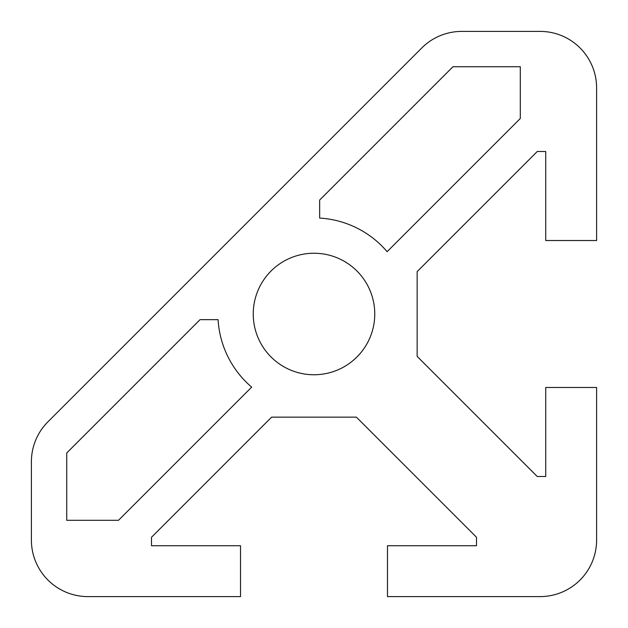 <?xml version="1.0" encoding="UTF-8"?>
<svg xmlns="http://www.w3.org/2000/svg" width="628" height="628" viewBox="0 0 628 628"><rect width="100%" height="100%" fill="white"/><g stroke="black" fill="none" stroke-linecap="round" stroke-linejoin="round"><path stroke-width="0.47" stroke-dasharray="3.14 2.35" d="M540.08 596.6A56.52 56.52 0 0 0 596.6 540.08L596.6 387.476L545.732 387.476L545.732 476.495L537.254 476.495L417.149 356.39L417.149 271.61L537.254 151.505L545.732 151.505L545.732 240.524L596.6 240.524L596.6 87.92A56.52 56.52 0 0 0 540.08 31.4L461.753 31.4A56.52 56.52 0 0 0 421.788 47.956L47.956 421.788A56.52 56.52 0 0 0 31.4 461.753L31.4 540.08A56.52 56.52 0 0 0 87.92 596.6L240.524 596.6L240.524 545.732L151.505 545.732L151.505 537.254L271.61 417.149L356.39 417.149L476.495 537.254L476.495 545.732L387.476 545.732L387.476 596.6L540.08 596.6M253.241 314A60.759 60.759 0 0 0 344.38 366.619A60.759 60.759 0 0 0 344.38 261.381A60.759 60.759 0 0 0 253.241 314M218.081 319.652L200.049 319.652L66.725 452.976L66.725 520.298L118.504 520.298L251.671 387.131A96.084 96.084 0 0 1 218.081 319.652M319.652 200.049L319.652 218.081A96.084 96.084 0 0 1 387.131 251.671L520.298 118.504L520.298 66.725L452.976 66.725L319.652 200.049"/><path stroke-width="0.94" d="M596.6 540.08A56.52 56.52 0 0 1 540.08 596.6L387.476 596.6L387.476 545.732L476.495 545.732L476.495 537.254L356.39 417.149L271.61 417.149L151.505 537.254L151.505 545.732L240.524 545.732L240.524 596.6L87.92 596.6A56.52 56.52 0 0 1 31.4 540.08L31.4 461.753A56.52 56.52 0 0 1 47.956 421.788L421.788 47.956A56.52 56.52 0 0 1 461.753 31.4L540.08 31.4A56.52 56.52 0 0 1 596.6 87.92L596.6 240.524L545.732 240.524L545.732 151.505L537.254 151.505L417.149 271.61L417.149 356.39L537.254 476.495L545.732 476.495L545.732 387.476L596.6 387.476L596.6 540.08M319.652 218.081L319.652 200.049L452.976 66.725L520.298 66.725L520.298 118.504L387.131 251.671A96.084 96.084 0 0 0 319.652 218.081M374.759 314A60.759 60.759 0 0 1 314 374.759A60.759 60.759 0 0 1 253.241 314A60.759 60.759 0 0 1 314 253.241A60.759 60.759 0 0 1 374.759 314M200.049 319.652L218.081 319.652A96.084 96.084 0 0 0 251.671 387.131L118.504 520.298L66.725 520.298L66.725 452.976L200.049 319.652"/></g></svg>

